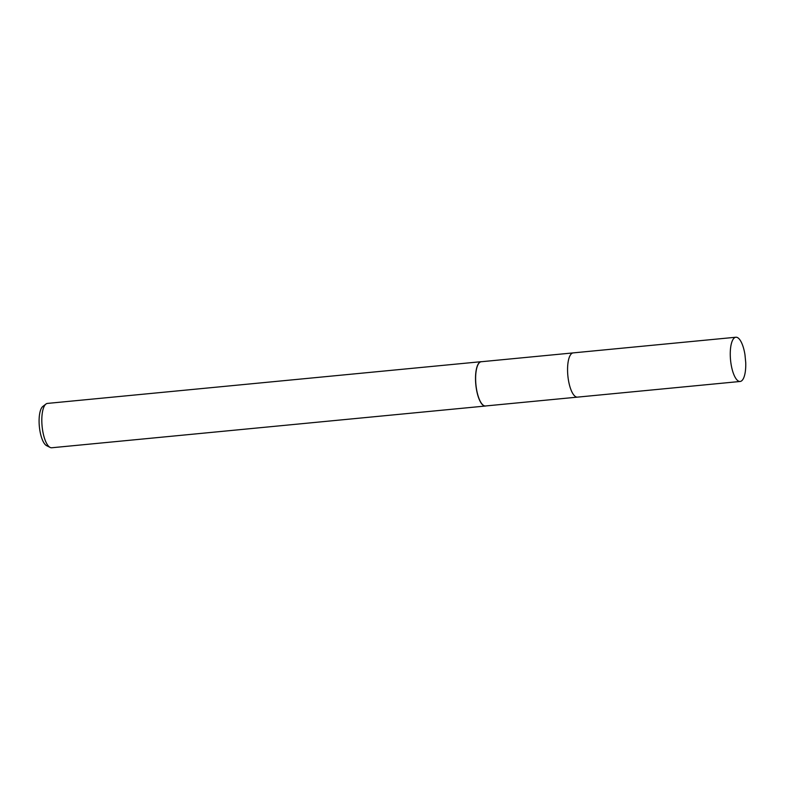 <?xml version="1.0" encoding="UTF-8"?>
<svg xmlns="http://www.w3.org/2000/svg" width="785" height="785" viewBox="0 0 785 785"><rect width="100%" height="100%" fill="white"/><g stroke="black" fill="none" stroke-linecap="round" stroke-linejoin="round"><path stroke-width="1.18" d="M572.971 352.916L481.244 361.738A22.215 7.487 84.5 0 0 475.671 380.872A22.215 7.487 84.5 0 0 482.932 404.981A22.215 7.487 84.5 0 0 485.503 405.973L577.23 397.151M481.686 361.699A22.274 7.507 84.5 0 0 481.156 361.689A22.274 7.507 84.5 0 0 475.563 380.872A22.274 7.507 84.5 0 0 482.844 405.04A22.274 7.507 84.5 0 0 485.415 406.031A22.274 7.507 84.5 0 0 485.944 405.933M481.156 361.689L47.453 403.411A22.274 7.507 84.5 0 0 45.952 404.039A22.274 7.507 84.5 0 0 41.988 424.901A22.274 7.507 84.5 0 0 49.141 446.763A22.274 7.507 84.5 0 0 50.132 447.43A22.274 7.507 84.5 0 0 51.722 447.764L485.415 406.031M45.952 404.039L42.832 406.444A20.135 6.79 84.5 0 0 39.25 425.303A20.135 6.79 84.5 0 0 45.716 445.066A20.135 6.79 84.5 0 0 46.609 445.664L50.132 447.43M570.293 355.163A22.215 7.487 84.5 0 0 567.859 375.73A22.215 7.487 84.5 0 0 574.169 395.444M571.696 353.515A22.225 7.487 84.5 0 0 567.741 374.327A22.225 7.487 84.5 0 0 574.875 396.14M730.266 352.759A22.215 7.487 84.5 0 0 740.137 381.471A22.215 7.487 84.5 0 0 745.75 365.957A22.215 7.487 84.5 0 0 745.73 362.621L744.965 354.683A22.215 7.487 84.5 0 0 735.879 337.236A22.215 7.487 84.5 0 0 730.266 352.759M735.879 337.236L573.187 352.887A22.225 7.497 84.5 0 0 567.575 368.41A22.225 7.497 84.5 0 0 577.446 397.132L740.137 381.471"/></g></svg>
